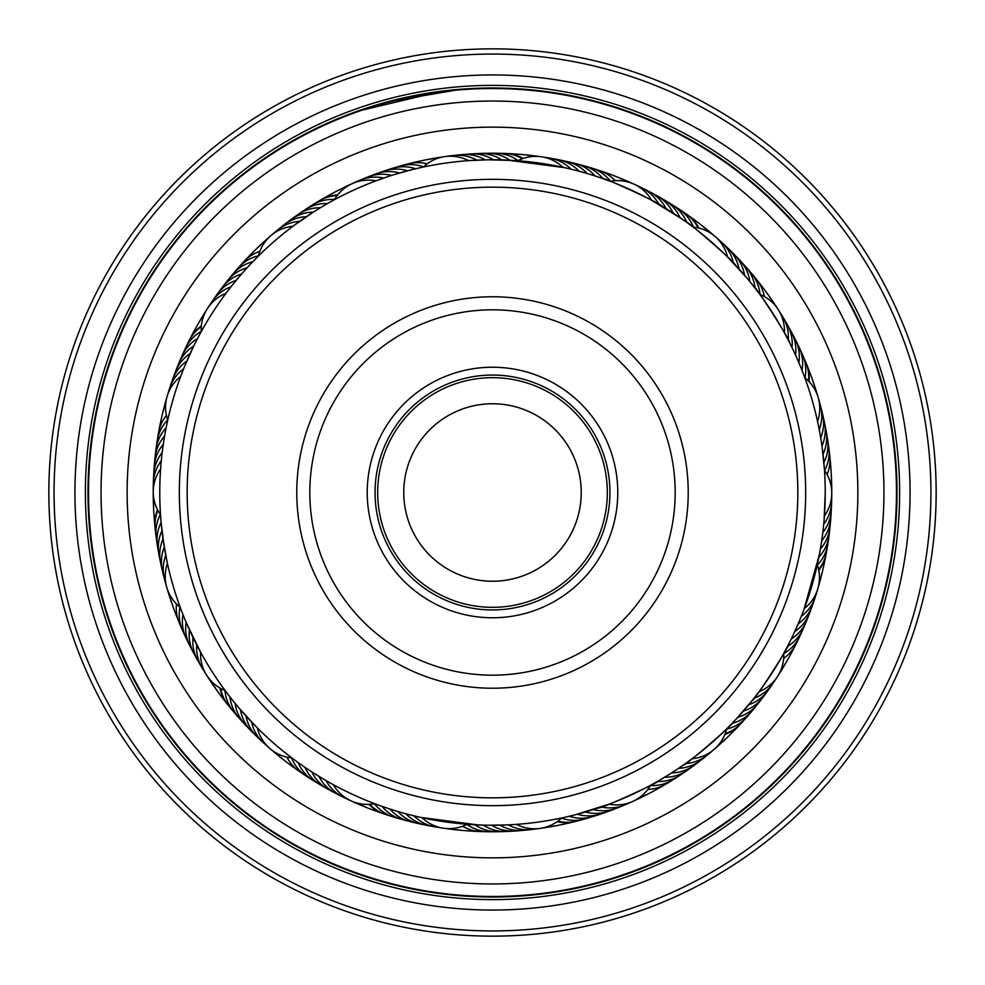 <?xml version="1.0" encoding="UTF-8"?>
<svg xmlns="http://www.w3.org/2000/svg" width="985" height="985" viewBox="0 0 985 985"><rect width="100%" height="100%" fill="white"/><g stroke="black" fill="none" stroke-linecap="round" stroke-linejoin="round"><path stroke-width="1.48" d="M607.326 492.5A114.826 114.826 0 0 1 492.5 607.326A114.826 114.826 0 0 1 377.674 492.5A114.826 114.826 0 0 1 492.5 377.674A114.826 114.826 0 0 1 607.326 492.5M403.764 492.5A88.736 88.736 0 0 0 492.5 581.236A88.736 88.736 0 0 0 581.236 492.5A88.736 88.736 0 0 0 492.5 403.764A88.736 88.736 0 0 0 403.764 492.5M615.822 514.515A125.267 125.267 0 0 1 470.485 615.822A125.267 125.267 0 0 1 369.178 470.485A125.267 125.267 0 0 1 514.515 369.178A125.267 125.267 0 0 1 615.822 514.515M376.886 471.864A117.437 117.437 0 0 0 471.864 608.114A117.437 117.437 0 0 0 608.114 513.136A117.437 117.437 0 0 0 513.136 376.886A117.437 117.437 0 0 0 376.886 471.864M793.085 546.158A305.338 305.338 0 0 0 546.158 191.915A305.338 305.338 0 0 0 191.915 438.842A305.338 305.338 0 0 0 438.842 793.085A305.338 305.338 0 0 0 793.085 546.158M184.207 437.463A313.168 313.168 0 0 1 547.537 184.207A313.168 313.168 0 0 1 800.793 547.537A313.168 313.168 0 0 1 437.463 800.793A313.168 313.168 0 0 1 184.207 437.463M685.178 526.901A195.732 195.732 0 0 1 458.099 685.178A195.732 195.732 0 0 1 299.822 458.099A195.732 195.732 0 0 1 526.901 299.822A195.732 195.732 0 0 1 685.178 526.901M312.664 460.401A182.681 182.681 0 0 0 460.401 672.336A182.681 182.681 0 0 0 672.336 524.599A182.681 182.681 0 0 0 524.599 312.664A182.681 182.681 0 0 0 312.664 460.401M225.947 293.345A39.141 39.141 0 0 0 201.248 331.613L198.871 335.996M198.871 335.971L197.653 338.298L198.871 335.971M197.591 338.409L195.055 343.371M193.86 345.76L184.343 366.986M167.721 420.164L167.241 422.343L167.721 420.164A39.141 39.141 0 0 1 180.637 376.492M183.715 368.55L182.09 372.675M375.925 180.846A39.141 39.141 0 0 0 334.469 199.684L330.061 202.11M330.073 202.097L327.783 203.39M327.685 203.452L322.858 206.259M322.871 206.247L315.766 210.581M313.513 212.009L293.653 225.713M292.865 226.304A39.141 39.141 0 0 0 258.39 256.051L253.022 261.493M254.228 260.249L257.307 257.122M515.549 160.555L487.895 159.792L468.478 160.629A39.141 39.141 0 0 0 423.378 167.019L421.728 167.376M419.979 167.758L413.023 169.395L419.979 167.758M691.322 225.688L689.106 224.051M689.118 224.063L686.988 222.524M686.89 222.45L675.451 214.57M675.464 214.582L652.501 200.755M610.318 181.314L608.114 180.489L610.318 181.314A39.141 39.141 0 0 1 651.713 200.324L682.346 219.236M604.692 179.245L600.284 177.706C600.037 175.527 663.262 204.621 661.354 205.791M803.021 372.933L801.987 370.311M756.221 289.602L753.34 285.921C754.313 283.951 791.78 342.595 789.539 342.558L793.184 350.007M789.539 342.558L784.811 333.533M821.539 541.959L823.054 530.595M824.408 515.943A39.141 39.141 0 0 0 824.507 470.411L824.334 467.973M825.233 493.079A332.733 332.733 0 0 0 493.079 159.767A332.733 332.733 0 0 0 159.767 491.921A332.733 332.733 0 0 0 491.921 825.233A332.733 332.733 0 0 0 825.233 493.079L824.088 520.129M730.944 724.578L734.17 721.205C736.251 721.894 683.553 767.34 683.27 765.123L692.147 758.684A39.141 39.141 0 0 0 726.634 728.925L732.138 723.335M732.224 723.249L736.066 719.198M786.658 648.019L788.813 643.882C791.004 643.944 753.229 702.391 752.343 700.347L736.054 719.21L747.073 706.762M759.041 691.667A39.141 39.141 0 0 0 783.74 653.412L784.934 651.233M752.343 700.347L758.585 692.283M652.735 784.122L650.519 785.328A39.141 39.141 0 0 1 609.05 804.154L574.858 814.89L608.373 804.413M655.912 782.349L659.975 780.021C661.772 781.265 598.4 810.027 598.757 807.811M387.524 808.242L394.332 810.421M398.026 811.541L402.299 812.785M403.431 813.093L410.326 814.927L403.431 813.093M467.124 824.273L472.418 824.63L467.124 824.273A39.141 39.141 0 0 1 422.06 817.698M411.459 815.223L418.403 816.885L411.459 815.223M467.813 824.322L477.984 824.925L420.743 817.415M200.608 652.242A39.141 39.141 0 0 0 225.159 690.596L228.372 694.868M230.059 697.048L233.519 701.418M233.519 701.406L238.826 707.821M240.549 709.84L256.974 727.533M257.417 727.989A39.141 39.141 0 0 0 291.782 757.884L296.091 761.085M296.805 761.602L293.259 758.992M160.518 514.97L161.109 522.407M161.158 522.9L163.892 544.742L167.425 563.506A39.141 39.141 0 0 0 180.169 607.24L180.871 609.136M253.022 261.481L254.856 259.609M247.297 267.588L243.504 271.774M241.744 273.781L232.792 284.493M236.363 280.109L238.087 278.053M198.453 336.771L200.534 332.905M231.143 286.573L226.55 292.533M399.762 172.941L413.023 169.395M415.756 168.73L415.695 168.743A39.141 39.141 -131.4 0 0 387.77 170.023M391.808 175.355L386.44 177.115M329.286 202.541L333.127 200.411M602.561 178.494L604.95 179.344M582.923 172.289L589.781 174.296L582.923 172.289M517.408 160.69L507.25 160.087L564.479 167.635M566.818 168.164L573.762 169.839L566.818 168.164M756.049 289.381L758.425 292.496M693.206 227.104A39.141 39.141 0 0 1 727.558 256.999L746.334 277.351M688.392 223.533L684.587 220.812C684.969 218.658 737.433 264.374 735.278 264.965L728.198 257.627M821.145 440.467L819.742 432.292L821.145 440.492M800.965 367.75L803.575 374.398L800.965 367.75M817.747 422.319L817.575 421.469A39.141 39.141 0 0 0 804.819 377.748M804.794 624.527A39.141 39.141 -0.5 0 1 787.495 646.431L788.813 643.882M787.458 646.505L786.239 648.82L787.458 646.492M817.809 562.435L817.279 564.811A39.141 39.141 0 0 1 804.363 608.484M817.415 564.257L819.458 554.284L803.858 609.863M802.997 612.104L800.362 618.74L802.997 612.104M489.052 825.221L505.65 824.974M564.11 817.439L563.494 817.575M563.346 817.612L561.635 817.981A39.141 39.141 0 0 1 516.546 824.371L515.808 824.42M572.199 815.555L582.886 812.724M298.196 762.612L296.066 761.073L298.196 762.612M305.054 767.413L309.746 770.553M311.974 772.006L323.856 779.332M377.107 804.585L374.694 803.686L377.107 804.585M319.005 776.426L316.727 775.023M380.518 805.828L376.393 804.326M326.158 780.674L332.708 784.355M186.19 622.471L200.3 651.676M189.539 630.08L188.443 627.63M193.06 637.603L191.903 635.19M228.926 695.582L226.267 692.086M196.778 645.027L195.559 642.651M166.822 424.326L167.524 421.063L166.822 424.326M165.665 430.113L166.096 427.872M153.709 479.129A39.141 39.141 158.9 0 1 162.168 452.534L163.966 439.753M161.441 459.121L161.638 457.188M162.328 451.204L163.461 443.028M162.032 453.654L162.365 450.97M181.511 610.811L184.121 617.46L181.511 610.823M161.257 461.005L160.863 465.437M160.678 517.26L160.58 515.82M190.29 353.258L191.422 350.832M186.916 360.855L187.975 358.392M299.723 221.293L301.915 219.753M496.181 159.779L517.864 160.727A39.141 39.141 0 0 1 562.928 167.302M469.426 160.567L487.895 159.792M252.936 261.579L249.094 265.63M410.363 170.06L394.357 174.567M386.465 177.115L376.849 180.501M597.698 176.832L590.889 174.641M581.803 171.969L574.895 170.122M784.405 332.782A39.141 39.141 0 0 0 759.854 294.416L756.751 290.304M756.763 290.316L755.163 288.236M742.333 263.266A39.141 39.141 -65.9 0 1 755.064 288.113L751.617 283.766M746.334 277.376L740.88 271.084M740.892 271.097L735.266 264.953M824.494 470.251L822.34 448.717M818.917 557.067L818.375 559.751M822.635 534.018L821.318 543.4M167.302 562.915L163.054 539.177M298.295 762.686L302.851 765.899M472.418 824.63L480.717 825.036M683.27 765.123L691.532 759.139M669.418 774.308L676.424 769.79M657.524 781.437L669.431 774.296M650.519 785.328L657.414 781.499A39.141 39.141 32.3 0 0 683.836 772.412M793.676 633.958L800.743 617.804M783.74 653.412L786.239 648.807M180.821 609.001L180.169 607.24M162.685 536.542L161.134 522.666M251.717 722.153L249.882 720.207M246.065 716.07L244.268 714.076M731.129 724.381L728.383 727.176M333.312 784.688A39.141 39.141 0 0 0 374.694 803.686M347.2 798.847A39.141 39.141 -88 0 1 326.06 780.625M339.591 795.129A39.141 39.141 93.4 0 1 318.918 776.377M332.08 791.214A39.141 39.141 94.9 0 1 311.876 771.945M324.681 787.113A39.141 39.141 -83.7 0 1 304.956 767.352M317.367 782.829A39.141 39.141 97.7 0 1 298.147 762.587M310.176 778.359A39.141 39.141 99.1 0 1 291.548 757.859M439.372 827.375A39.141 39.141 92.7 0 1 413.959 815.839M431.024 825.947A39.141 39.141 94.1 0 1 405.906 813.77M422.725 824.297A39.141 39.141 95.6 0 1 397.903 811.505M414.451 822.45A39.141 39.141 -83 0 1 389.974 809.042M406.239 820.407A39.141 39.141 98.4 0 1 402.102 819.495M402.089 819.495A39.141 39.141 98.4 0 1 382.094 806.383M303.097 773.717A39.141 39.141 -79.4 0 1 286.881 757.096M398.075 818.141A39.141 39.141 99.8 0 1 374.448 803.735M389.974 815.691A39.141 39.141 -78.7 0 1 369.744 804.314M160.592 469.069A39.141 39.141 0 0 0 160.493 514.613M535.889 828.767A39.141 39.141 -120.7 0 1 508.248 824.864M710.813 751.924A39.141 39.141 -153.5 0 1 685.437 763.584M816.405 592.724A39.141 39.141 173.8 0 1 801.371 616.241M819.175 401.695A39.141 39.141 141.1 0 1 819.237 429.608M718.225 239.49A39.141 39.141 108.4 0 1 733.369 262.946M545.604 157.625A39.141 39.141 75.6 0 1 571.029 169.161M356.127 182.077A39.141 39.141 42.9 0 1 383.744 178.039M209.94 305.079A39.141 39.141 10.2 0 1 230.995 286.746M153.475 487.6A39.141 39.141 -22.6 0 1 161.281 460.795M204.646 671.659A39.141 39.141 -55.3 0 1 196.717 644.892M527.48 829.752A39.141 39.141 60.7 0 1 499.949 825.159M704.263 757.305A39.141 39.141 28 0 1 678.616 768.325M813.807 600.776A39.141 39.141 -4.8 0 1 798.182 623.911M821.342 409.883A39.141 39.141 -37.5 0 1 820.714 437.783M724.467 245.216A39.141 39.141 -70.2 0 1 739.033 269.028M553.952 159.053A39.141 39.141 -102.9 0 1 579.082 171.218M363.921 178.765A39.141 39.141 -135.7 0 1 391.636 175.416M214.718 298.086A39.141 39.141 -168.4 0 1 236.215 280.282M200.263 664.419A39.141 39.141 126.1 0 1 192.998 637.467M519.046 830.515A39.141 39.141 62.1 0 1 491.638 825.233M697.577 762.501A39.141 39.141 29.4 0 1 671.659 772.88M811 608.767A39.141 39.141 -3.3 0 1 794.809 631.508M823.3 418.12A39.141 39.141 -36.1 0 1 821.97 446.008M730.574 251.076A39.141 39.141 -68.8 0 1 744.537 275.258M562.263 160.69A39.141 39.141 -101.5 0 1 587.072 173.483M371.801 175.65A39.141 39.141 -134.2 0 1 399.59 172.991M219.655 291.203A39.141 39.141 -167 0 1 241.596 273.953M154.14 470.67A39.141 39.141 160.3 0 1 163.276 444.297M196.052 657.069A39.141 39.141 127.6 0 1 189.477 629.932M510.599 831.081A39.141 39.141 -116.4 0 1 483.327 825.11M690.768 767.549A39.141 39.141 -149.2 0 1 664.604 777.276M807.995 616.684A39.141 39.141 178.1 0 1 791.238 639.019M825.061 426.406A39.141 39.141 145.4 0 1 823.029 454.245M736.534 257.097A39.141 39.141 112.6 0 1 749.88 281.624M570.524 162.537A39.141 39.141 79.9 0 1 595.014 175.946M379.742 172.732A39.141 39.141 47.2 0 1 407.593 170.774M224.765 284.456A39.141 39.141 14.5 0 1 247.136 267.748M154.793 462.224A39.141 39.141 -18.3 0 1 164.581 436.084M192.038 649.607A39.141 39.141 -51 0 1 186.128 622.323M502.141 831.426A39.141 39.141 65 0 1 475.016 824.777M826.6 434.73A39.141 39.141 -33.2 0 1 823.891 462.507M578.737 164.594A39.141 39.141 -98.6 0 1 602.882 178.605M230.047 277.832A39.141 39.141 -164.1 0 1 252.825 261.69M155.655 453.802A39.141 39.141 163.2 0 1 166.096 427.909M188.209 642.06A39.141 39.141 130.4 0 1 182.988 614.64M493.67 831.562A39.141 39.141 66.4 0 1 466.915 824.371M676.793 777.103A39.141 39.141 33.7 0 1 650.395 785.525M801.408 632.284A39.141 39.141 1 0 1 799.82 636.212M799.82 636.224A39.141 39.141 1 0 1 783.752 653.634M827.942 443.09A39.141 39.141 -31.8 0 1 824.642 470.596M747.972 269.582A39.141 39.141 -64.5 0 1 760.063 294.503M586.9 166.847A39.141 39.141 -97.2 0 1 610.552 181.277M395.859 167.499A39.141 39.141 -129.9 0 1 423.55 166.859M235.489 271.343A39.141 39.141 -162.7 0 1 258.439 255.829M156.726 445.405A39.141 39.141 164.6 0 1 167.647 419.942M184.564 634.414A39.141 39.141 131.9 0 1 179.984 607.092M485.199 831.475A39.141 39.141 -112.1 0 1 462.568 826.255M669.628 781.622A39.141 39.141 -144.9 0 1 647.773 789.453M797.813 639.954A39.141 39.141 -177.6 0 1 783.666 658.374M829.074 451.487A39.141 39.141 149.7 0 1 827.117 474.622M753.463 276.034A39.141 39.141 116.9 0 1 764.335 296.547M595.002 169.309A39.141 39.141 84.2 0 1 615.243 180.686M403.998 165.197A39.141 39.141 51.5 0 1 427.182 163.83M241.091 265.002A39.141 39.141 18.8 0 1 259.855 251.31M158.006 437.032A39.141 39.141 -14 0 1 166.391 415.375M181.117 626.682A39.141 39.141 -46.7 0 1 176.463 603.928M628.861 802.935A39.141 39.141 60 0 1 601.232 806.974M775.047 679.933A39.141 39.141 27.2 0 1 753.993 698.266M831.525 497.425A39.141 39.141 -5.5 0 1 823.719 524.229M780.366 313.353A39.141 39.141 -38.2 0 1 788.295 340.12M637.812 186.165A39.141 39.141 -70.9 0 1 658.953 204.387M449.123 156.221A39.141 39.141 -103.7 0 1 476.765 160.136M274.212 233.051A39.141 39.141 -136.4 0 1 299.575 221.403M168.595 392.264A39.141 39.141 -169.1 0 1 183.629 368.735M165.825 583.292A39.141 39.141 158.1 0 1 165.751 555.368M266.763 745.497A39.141 39.141 125.4 0 1 251.618 722.042M621.055 806.247A39.141 39.141 61.4 0 1 593.339 809.584M770.27 686.927A39.141 39.141 28.7 0 1 748.772 704.731M831.291 505.896A39.141 39.141 -4.1 0 1 822.832 532.491M784.75 320.605A39.141 39.141 -36.8 0 1 792.014 347.557M645.421 189.883A39.141 39.141 -69.5 0 1 666.106 208.635M457.545 155.248A39.141 39.141 -102.2 0 1 485.076 159.841M280.762 227.683A39.141 39.141 -135 0 1 283.951 224.9M283.963 224.9A39.141 39.141 -135 0 1 306.409 216.663M171.205 384.199A39.141 39.141 -167.7 0 1 186.818 361.064M163.658 575.105A39.141 39.141 159.6 0 1 164.286 547.192M260.52 739.772A39.141 39.141 126.8 0 1 245.954 715.96M613.187 809.35A39.141 39.141 62.8 0 1 585.398 812.009M765.333 693.809A39.141 39.141 30.1 0 1 743.392 711.071M830.86 514.355A39.141 39.141 -2.6 0 1 821.724 540.728M788.96 327.956A39.141 39.141 -35.4 0 1 795.535 355.08M652.932 193.799A39.141 39.141 -68.1 0 1 673.137 213.068M465.979 154.485A39.141 39.141 -100.8 0 1 470.177 153.968M470.19 153.968A39.141 39.141 -100.8 0 1 493.387 159.767M287.435 222.475A39.141 39.141 -133.5 0 1 313.353 212.107M174 376.208A39.141 39.141 -166.3 0 1 190.203 353.467M161.7 566.867A39.141 39.141 161 0 1 163.018 538.98M254.413 733.899A39.141 39.141 128.3 0 1 240.451 709.729M605.233 812.268A39.141 39.141 -115.7 0 1 577.382 814.226M760.223 700.557A39.141 39.141 -148.5 0 1 737.851 717.265M830.207 522.789A39.141 39.141 178.8 0 1 820.419 548.94M792.974 335.405A39.141 39.141 146.1 0 1 798.872 362.689M660.344 197.899A39.141 39.141 113.3 0 1 680.056 217.66M474.425 153.919A39.141 39.141 80.6 0 1 501.697 159.89M294.244 217.439A39.141 39.141 47.9 0 1 320.408 207.712M177.004 368.291A39.141 39.141 15.2 0 1 193.762 345.969M159.939 558.581A39.141 39.141 -17.6 0 1 161.971 530.73M248.454 727.878A39.141 39.141 -50.3 0 1 235.107 703.364M597.206 814.989A39.141 39.141 65.7 0 1 569.318 816.245M754.941 707.181A39.141 39.141 33 0 1 732.163 723.322M829.345 531.223A39.141 39.141 0.2 0 1 818.904 557.116M796.803 342.965A39.141 39.141 -32.5 0 1 802.024 370.385M667.645 202.184A39.141 39.141 -65.2 0 1 686.865 222.425M482.884 153.574A39.141 39.141 -97.9 0 1 509.996 160.223M301.176 212.575A39.141 39.141 -130.7 0 1 327.574 203.513M180.206 360.448A39.141 39.141 -163.4 0 1 181.696 356.484M181.696 356.471A39.141 39.141 -163.4 0 1 197.517 338.544M158.4 550.246A39.141 39.141 163.9 0 1 161.109 522.469M242.655 721.709A39.141 39.141 131.1 0 1 239.663 718.718M239.663 718.705A39.141 39.141 131.1 0 1 229.924 696.875M589.129 817.501A39.141 39.141 67.1 0 1 561.45 818.153M749.499 713.669A39.141 39.141 34.4 0 1 726.573 729.183M828.274 539.62A39.141 39.141 1.7 0 1 817.365 565.058M800.448 350.611A39.141 39.141 -31.1 0 1 805.028 377.908M674.848 206.641A39.141 39.141 -63.8 0 1 678.505 208.771M678.517 208.771A39.141 39.141 -63.8 0 1 693.452 227.129M491.355 153.438A39.141 39.141 -96.5 0 1 518.085 160.617M308.231 207.884A39.141 39.141 -129.2 0 1 334.592 199.463M183.604 352.692A39.141 39.141 -162 0 1 201.236 331.354M157.058 541.885A39.141 39.141 165.3 0 1 160.346 514.404M237.003 715.405A39.141 39.141 132.6 0 1 224.925 690.497M580.978 819.816A39.141 39.141 -111.5 0 1 557.818 821.182M743.884 720.023A39.141 39.141 -144.2 0 1 725.145 733.69M826.994 547.992A39.141 39.141 -176.9 0 1 818.609 569.625M803.895 358.343A39.141 39.141 150.4 0 1 808.537 381.072M681.928 211.295A39.141 39.141 117.6 0 1 698.131 227.892M499.826 153.525A39.141 39.141 84.9 0 1 522.432 158.733M315.397 203.378A39.141 39.141 52.2 0 1 337.227 195.535M187.199 345.021A39.141 39.141 19.5 0 1 201.322 326.626M155.925 533.501A39.141 39.141 -13.3 0 1 157.871 510.378M231.524 708.954A39.141 39.141 -46 0 1 220.652 688.453M228.212 705.211A39.141 39.141 -62.8 0 1 219.938 688.047M215.173 687.567A39.141 39.141 -58.5 0 1 209.891 679.625M281.341 757.785A39.141 39.141 -57.8 0 1 274.039 751.654M200.718 665.38A39.141 39.141 -54.2 0 1 198.502 661.772M261.234 740.572A39.141 39.141 -53.5 0 1 258.082 737.74M385.16 814.324A39.141 39.141 -95.5 0 1 368.919 804.363M576.2 821.268A39.141 39.141 -128.3 0 1 557.153 821.662M740.658 723.827A39.141 39.141 -161 0 1 724.849 734.465M826.329 552.942A39.141 39.141 166.3 0 1 818.769 570.438M806.013 362.862A39.141 39.141 133.6 0 1 809.116 381.663M686.163 213.954A39.141 39.141 100.8 0 1 698.931 228.089M504.825 153.463A39.141 39.141 68.1 0 1 523.207 158.462M319.571 200.632A39.141 39.141 35.4 0 1 337.732 194.882M189.219 340.453A39.141 39.141 2.7 0 1 201.396 325.801M155.162 528.551A39.141 39.141 -30.1 0 1 157.489 509.639M364.659 806.53A39.141 39.141 -91.2 0 1 355.917 802.713M554.727 825.799A39.141 39.141 -124 0 1 545.321 827.301M725.046 739.242A39.141 39.141 -156.7 0 1 717.942 745.596M821.527 574.354A39.141 39.141 170.6 0 1 818.991 583.539M813.548 383.473A39.141 39.141 137.9 0 1 816.38 392.572M703.635 227.203A39.141 39.141 105.1 0 1 710.936 233.334M526.692 155.162A39.141 39.141 72.4 0 1 536.148 156.381M338.889 190.228A39.141 39.141 39.7 0 1 347.496 186.14M199.856 321.27A39.141 39.141 7 0 1 204.88 313.168M153.734 506.672A39.141 39.141 -25.8 0 1 153.586 497.129M340.514 795.683A39.141 39.141 -86.9 0 1 336.685 793.848M528.551 829.727A39.141 39.141 -119.7 0 1 524.352 830.257M705.149 756.702A39.141 39.141 -152.4 0 1 701.899 759.41M814.226 599.791A39.141 39.141 174.9 0 1 812.957 603.842M821.17 408.824A39.141 39.141 142.2 0 1 822.278 412.912M723.753 244.415A39.141 39.141 109.4 0 1 726.905 247.247M552.917 158.77A39.141 39.141 76.7 0 1 557.091 159.459M362.899 179.085A39.141 39.141 44 0 1 366.789 177.399M214.028 298.911A39.141 39.141 11.2 0 1 216.392 295.389M153.574 480.2A39.141 39.141 -21.5 0 1 153.648 475.952M458.284 829.826A39.141 39.141 -90.5 0 1 448.828 828.619M646.098 794.772A39.141 39.141 -123.3 0 1 637.48 798.872M785.131 663.755A39.141 39.141 -156 0 1 780.108 671.856M831.266 478.353A39.141 39.141 171.3 0 1 831.414 487.895M769.839 297.445A39.141 39.141 138.6 0 1 775.121 305.387M620.365 178.47A39.141 39.141 105.8 0 1 629.095 182.299M430.285 159.201A39.141 39.141 73.1 0 1 439.704 157.698M259.966 245.745A39.141 39.141 40.4 0 1 267.07 239.38M163.473 410.634A39.141 39.141 7.6 0 1 166.022 401.437M171.439 601.515A39.141 39.141 -25.1 0 1 168.62 592.404M432.058 826.218A39.141 39.141 -86.2 0 1 427.884 825.541M622.077 805.915A39.141 39.141 -119 0 1 618.198 807.601M770.959 686.102A39.141 39.141 -151.7 0 1 768.596 689.623M831.426 504.825A39.141 39.141 175.6 0 1 831.34 509.06M784.282 319.632A39.141 39.141 142.9 0 1 786.51 323.24M644.51 189.329A39.141 39.141 110.1 0 1 648.327 191.152M456.474 155.273A39.141 39.141 77.4 0 1 460.672 154.744M279.863 228.286A39.141 39.141 44.7 0 1 283.126 225.565M170.774 385.184A39.141 39.141 11.9 0 1 172.043 381.146M163.83 576.163A39.141 39.141 -20.8 0 1 162.71 572.076M90.288 530.25A403.985 403.985 0 0 1 454.75 90.288A403.985 403.985 0 0 1 894.712 454.75A403.985 403.985 0 0 1 530.25 894.712A403.985 403.985 0 0 1 90.288 530.25M908.232 453.482A417.554 417.554 0 0 1 531.518 908.232A417.554 417.554 0 0 1 76.768 531.518A417.554 417.554 0 0 1 453.482 76.768A417.554 417.554 0 0 1 908.232 453.482M897.84 454.454A407.113 407.113 0 0 1 530.546 897.84A407.113 407.113 0 0 1 87.16 530.546A407.113 407.113 0 0 1 454.454 87.16A407.113 407.113 0 0 1 897.84 454.454M929.015 451.524A438.436 438.436 0 0 0 451.524 55.985A438.436 438.436 0 0 0 55.985 533.476A438.436 438.436 0 0 0 533.476 929.015A438.436 438.436 0 0 0 929.015 451.524M50.789 533.956A443.656 443.656 0 0 1 451.044 50.789A443.656 443.656 0 0 1 934.211 451.044A443.656 443.656 0 0 1 533.956 934.211A443.656 443.656 0 0 1 50.789 533.956M830.281 460.795A339.259 339.259 0 0 1 817.833 588.71A339.259 339.259 0 0 0 634.081 184.195M634.044 184.183A339.259 339.259 0 0 0 352.187 183.616M352.162 183.629A339.259 339.259 0 0 0 270.863 235.637M270.838 235.661A339.259 339.259 0 0 0 207.466 308.502M207.453 308.527A339.259 339.259 0 0 0 167.179 396.241M167.167 396.265A339.259 339.259 0 0 0 269.791 748.44A339.259 339.259 0 0 1 154.719 524.205M882.24 455.92A391.464 391.464 0 0 0 455.92 102.76A391.464 391.464 0 0 0 102.76 529.08A391.464 391.464 0 0 0 529.08 882.24A391.464 391.464 0 0 0 882.24 455.92M512.422 88.49L528.563 89.61M489.816 87.997L477.294 88.281M461.103 89.216L441.969 91.162L356.927 111.391L387.782 101.787L461.103 89.216L480.323 88.182L512.508 88.49M376.541 104.964L422.91 94.018M538.376 90.608L546.934 91.679M548.288 91.864L526.261 89.401M510.501 88.391L519.033 88.859M895.242 454.701A404.503 404.503 0 0 0 454.701 89.758A404.503 404.503 0 0 0 89.758 530.299A404.503 404.503 0 0 0 530.299 895.242A404.503 404.503 0 0 0 895.242 454.701M269.816 748.452A339.259 339.259 0 0 0 443.521 828.213A339.259 339.259 0 0 1 269.816 748.452M443.546 828.213A339.259 339.259 0 0 0 540.1 828.41A339.259 339.259 0 0 1 443.546 828.213M540.137 828.397A339.259 339.259 0 0 0 632.789 801.396A339.259 339.259 0 0 1 540.137 828.397M632.813 801.384A339.259 339.259 0 0 0 714.15 749.351A339.259 339.259 0 0 1 632.813 801.384M714.174 749.326A339.259 339.259 0 0 0 817.821 588.735A339.259 339.259 0 0 1 714.174 749.326M127.471 476.949A365.361 365.361 0 0 1 508.051 127.471A365.361 365.361 0 0 1 857.529 508.051A365.361 365.361 0 0 1 501.821 857.738A365.361 365.361 0 0 1 128.739 526.643A365.361 365.361 0 0 1 458.357 128.739A365.361 365.361 0 0 1 856.261 458.357A365.361 365.361 0 0 1 526.643 856.261A365.361 365.361 0 0 1 128.739 526.643"/></g></svg>
